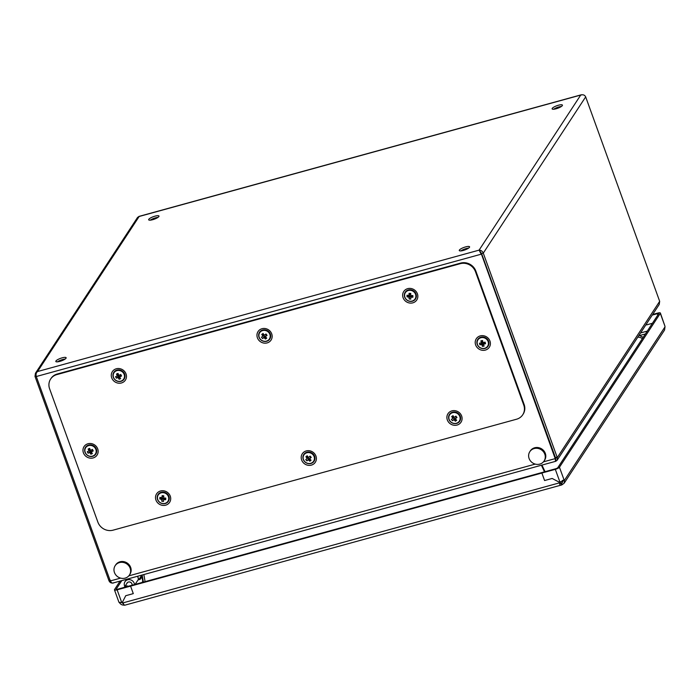 <?xml version="1.0" encoding="UTF-8"?>
<svg xmlns="http://www.w3.org/2000/svg" width="700" height="700" viewBox="0 0 700 700"><rect width="100%" height="100%" fill="white"/><g stroke="black" fill="none" stroke-linecap="round" stroke-linejoin="round"><path stroke-width="1.05" d="M482.702 341.338A1.216 1.12 -146.8 0 0 483.438 343.569A1.216 1.12 -146.8 0 0 484.339 342.3M487.716 346.045A5.784 5.337 -146.8 0 0 487.812 345.905A5.784 5.337 -146.8 0 0 488.425 341.67A5.784 5.337 -146.8 0 0 483.752 337.374A5.784 5.337 -146.8 0 0 478.135 339.561A5.784 5.337 -146.8 0 0 478.039 339.701M481.285 337.645A5.784 5.337 -146.8 0 0 477.942 339.841A5.784 5.337 -146.8 0 0 477.33 344.076A5.784 5.337 -146.8 0 0 484.286 348.39A5.784 5.337 -146.8 0 0 487.629 346.185A5.784 5.337 -146.8 0 0 488.241 341.959A5.784 5.337 -146.8 0 0 481.285 337.645M483.796 344.067L483.761 344.155A1.47 1.356 33.2 0 1 483.543 344.514L483.761 344.155A10.036 2.669 164.4 0 0 485.537 343.709A9.949 1.601 -108.2 0 0 485.091 342.099A10.036 2.669 -15.6 0 1 483.315 342.554A1.47 1.356 33.2 0 0 482.93 342.317A10.036 2.818 79 0 1 482.545 340.524A9.949 1.732 172 0 0 481.714 340.672A9.949 1.732 172 0 0 480.909 340.839L482.134 341.784L481.084 342.983A1.47 1.356 33.2 0 1 481.302 342.632A10.036 2.818 -101 0 1 480.909 340.839M483.543 344.514A10.036 2.818 79 0 0 484.094 346.062A9.949 6.457 -25.4 0 1 483.271 346.246A9.949 6.457 -25.4 0 1 482.457 346.377A10.036 2.818 -101 0 1 481.915 344.829A1.47 1.356 33.2 0 1 481.53 344.592A10.036 2.669 164.4 0 1 479.911 344.803L482.073 343.49L481.722 342.248M481.084 342.983A10.036 2.669 -15.6 0 1 479.465 343.192A9.949 6.589 88.5 0 0 479.911 344.803M481.302 342.632L482.116 341.801M482.457 346.377L482.58 343.385L481.915 344.829M484.199 343.096L484.724 342.974L484.523 342.256M482.668 341.145L481.994 341.276M481.53 344.592L482.073 343.49M482.72 343.892L483.945 343.656M485.537 343.709L484.724 342.974M308.061 456.951A1.216 1.12 -146.8 0 0 309.942 458.395M311.229 457.398A10.036 1.12 138.8 0 1 309.846 458.561A1.47 1.356 33.2 0 1 309.82 458.99A10.036 3.71 51.3 0 0 311.08 460.206A9.949 5.084 -52.4 0 1 310.459 460.731A9.949 5.084 -52.4 0 1 309.829 461.213A10.036 3.71 -128.7 0 1 308.569 459.996A1.47 1.356 33.2 0 1 308.123 459.935A10.036 1.12 138.8 0 1 306.898 460.863A9.949 7.385 55.9 0 1 305.769 459.567A10.036 1.12 -41.2 0 0 306.994 458.649A1.47 1.356 33.2 0 1 307.02 458.22A10.036 3.71 -128.7 0 1 305.918 456.75A9.949 3.098 148.9 0 1 306.53 456.251A9.949 3.098 148.9 0 1 307.178 455.752A10.036 3.71 51.3 0 0 308.271 457.222A1.47 1.356 33.2 0 1 308.709 457.275A10.036 1.12 -41.2 0 0 310.1 456.102A9.949 0.805 -131.7 0 1 311.229 457.398L310.363 457.608A1.216 1.12 -146.8 0 0 309.68 456.461M313.714 461.073A5.784 5.337 -146.8 0 0 313.81 460.933A5.784 5.337 -146.8 0 0 313.171 454.405A5.784 5.337 -146.8 0 0 304.132 454.589A5.784 5.337 -146.8 0 0 304.036 454.738M304.999 453.722A5.784 5.337 -146.8 0 0 303.94 454.877A5.784 5.337 -146.8 0 0 304.588 461.405A5.784 5.337 -146.8 0 0 312.576 462.376A5.784 5.337 -146.8 0 0 313.626 461.221A5.784 5.337 -146.8 0 0 312.979 454.694A5.784 5.337 -146.8 0 0 304.999 453.722M307.02 458.22L307.974 457.319L305.918 456.75M309.829 461.213L309.111 458.605L308.569 459.996M307.668 457.73L308.717 458.92L309.111 458.605M310.756 457.293L309.881 456.286M310.345 457.625L309.846 458.561M307.965 457.336L306.994 458.649M308.123 459.935L309.094 458.631M306.898 460.863L308.717 458.92M533.829 448.656A8.531 7.866 -146.8 0 0 529.821 451.666A8.531 7.866 -146.8 0 0 530.609 461.108A8.531 7.866 -146.8 0 0 540.076 464.021A8.531 7.866 -146.8 0 0 544.084 461.011A8.531 7.866 -146.8 0 0 543.296 451.57A8.531 7.866 -146.8 0 0 533.829 448.656M544.084 461.011L544.6 460.224A8.531 7.866 -146.8 0 0 543.812 450.782A8.531 7.866 -146.8 0 0 534.345 447.869A8.531 7.866 -146.8 0 0 530.337 450.879L529.821 451.666M119.184 562.669A8.531 7.866 -146.8 0 0 115.168 565.679A8.531 7.866 -146.8 0 0 115.946 575.111A8.531 7.866 -146.8 0 0 125.414 578.043A8.531 7.866 -146.8 0 0 129.43 575.032A8.531 7.866 -146.8 0 0 128.643 565.591A8.531 7.866 -146.8 0 0 119.184 562.669M129.43 575.032L129.946 574.245A8.531 7.866 -146.8 0 0 129.159 564.804A8.531 7.866 -146.8 0 0 119.7 561.881A8.531 7.866 -146.8 0 0 115.675 564.891L115.168 565.679M55.939 360.999A5.486 1.339 -19.9 0 0 55.825 361.48A5.486 1.339 -19.9 0 0 60.62 361.148A5.486 1.339 -19.9 0 0 66.019 358.225A5.486 1.339 -19.9 0 0 66.132 357.744A5.486 1.339 -19.9 0 0 61.337 358.085A5.486 1.339 -19.9 0 0 55.939 360.999M459.384 250.066A5.486 1.339 -19.9 0 0 459.279 250.547A5.486 1.339 -19.9 0 0 464.074 250.215A5.486 1.339 -19.9 0 0 469.472 247.293A5.486 1.339 -19.9 0 0 469.586 246.811A5.486 1.339 -19.9 0 0 464.791 247.144A5.486 1.339 -19.9 0 0 459.384 250.066M552.239 108.386A5.486 1.339 -19.9 0 0 552.125 108.868A5.486 1.339 -19.9 0 0 556.92 108.535A5.486 1.339 -19.9 0 0 562.319 105.612A5.486 1.339 -19.9 0 0 562.433 105.131A5.486 1.339 -19.9 0 0 557.637 105.464A5.486 1.339 -19.9 0 0 552.239 108.386M148.785 219.319A5.486 1.339 -19.9 0 0 148.671 219.8A5.486 1.339 -19.9 0 0 153.466 219.468A5.486 1.339 -19.9 0 0 158.874 216.545A5.486 1.339 -19.9 0 0 158.979 216.064A5.486 1.339 -19.9 0 0 154.184 216.396A5.486 1.339 -19.9 0 0 148.785 219.319M480.812 252.394L555.012 458.062A6.09 5.617 33.2 0 1 555.188 458.623L555.572 458.028A6.09 5.617 -146.8 0 0 555.398 457.468L481.6 253.593L555.398 457.468A6.09 1.829 74.6 0 0 555.608 458.01L557.288 457.555L659.671 301.332A6.09 1.829 74.6 0 0 659.47 300.764L585.673 96.889C584.701 94.973 583.056 94.369 580.711 95.069L582.391 94.745M110.688 580.344L109.007 580.808A6.09 1.829 74.6 0 1 108.806 580.265L35 376.39L35.446 373.24L37.546 371.543C36.137 372.741 35.726 374.404 36.295 376.521L110.101 580.396A6.09 5.617 -146.8 0 0 110.329 580.939L120.601 578.113M36.295 376.521L481.206 254.188L479.097 250.136C480.97 250.145 482.361 251.142 483.28 253.129L557.077 457.004A6.09 1.829 74.6 0 0 557.288 457.555L557.104 460.294L555.861 461.195M65.135 359.047A5.486 1.339 -19.9 0 0 57.426 361.839M468.589 248.115A5.486 1.339 -19.9 0 0 460.871 250.906M561.435 106.435A5.486 1.339 -19.9 0 0 553.726 109.226M157.99 217.367A5.486 1.339 -19.9 0 0 150.273 220.159M138.88 216.528L137.55 217.438L35.446 373.24M585.673 96.889L483.28 253.129L481.6 253.593L479.692 250.906M109.007 580.808C109.882 582.549 111.186 583.266 112.919 582.96M143.377 582.12L142.153 575.015M145.084 581.656L143.859 574.543M555.695 459.043L555.608 458.01M659.671 301.332L659.216 304.483M543.445 461.851L555.188 458.623L555.511 461.23M113.881 582.663C112.691 583.651 111.501 583.082 110.329 580.939M555.572 458.028L555.345 459.506M555.695 458.955L555.835 461.265L113.172 582.977M541.398 465.238L544.486 471.835M545.046 471.677L541.957 465.08M128.109 586.32A2.712 2.502 -146.8 0 0 124.346 587.361M132.624 585.077L132.09 584.999A2.8 2.581 -146.8 0 0 126.744 583.625M135.1 584.395L138.285 579.548A5.241 4.83 -146.8 0 0 137.445 576.31M124.836 586.539A5.241 4.83 33.2 0 1 129.876 579.679A5.241 4.83 33.2 0 1 134.47 584.57M141.864 576.844L140.28 579.259L137.97 580.02M142.651 582.321A2.432 2.249 -146.8 0 0 142.756 581.053L141.514 575.19M263.856 334.661A1.216 1.12 -146.8 0 0 265.764 336.123M266.114 335.457A1.216 1.12 -146.8 0 0 265.554 334.311M269.474 338.861A5.784 5.337 -146.8 0 0 269.57 338.721A5.784 5.337 -146.8 0 0 269.115 332.412A5.784 5.337 -146.8 0 0 259.892 332.377A5.784 5.337 -146.8 0 0 259.796 332.526M260.977 331.345A5.784 5.337 -146.8 0 0 259.7 332.666A5.784 5.337 -146.8 0 0 260.155 338.966A5.784 5.337 -146.8 0 0 268.109 340.331A5.784 5.337 -146.8 0 0 269.386 339.01A5.784 5.337 -146.8 0 0 268.931 332.701A5.784 5.337 -146.8 0 0 260.977 331.345M267.059 335.326L266.123 335.449L265.606 336.42A10.036 1.304 141.5 0 0 267.059 335.326A9.949 0.857 -129.1 0 0 265.991 333.979A10.036 1.304 -38.5 0 1 264.539 335.081A1.47 1.356 33.2 0 0 264.101 335.002A10.036 3.649 54.5 0 1 263.078 333.48A9.949 2.931 151.4 0 0 262.404 333.953A9.949 2.931 151.4 0 0 261.765 334.416L263.743 335.046L262.745 336.359A1.47 1.356 33.2 0 1 262.789 335.939A10.036 3.649 -125.5 0 1 261.765 334.416M265.606 336.42A1.47 1.356 33.2 0 1 265.562 336.84A10.036 3.649 54.5 0 0 266.752 338.118A9.949 5.25 -49.6 0 1 266.105 338.608A9.949 5.25 -49.6 0 1 265.449 339.054A10.036 3.649 -125.5 0 1 264.25 337.776A1.47 1.356 33.2 0 1 263.812 337.706A10.036 1.304 141.5 0 1 262.535 338.555L264.399 336.683L263.428 335.457M262.745 336.359A10.036 1.304 -38.5 0 1 261.467 337.207A9.949 7.333 59.8 0 0 262.535 338.555M262.789 335.939L263.725 335.064M265.449 339.054L264.81 336.385L264.25 337.776M265.142 336.805L265.615 336.473M266.525 335.16L265.746 334.171M263.812 337.706L264.793 336.411M410.743 294.053A1.216 1.12 -146.8 0 0 409.754 294.332L409.08 293.335A10.036 2.039 -86.4 0 0 409.01 295.164L409.754 294.341M409.649 294.446A1.216 1.12 -146.8 0 0 410.454 296.31A1.216 1.12 -146.8 0 0 411.757 295.592M415.161 298.804A5.784 5.337 -146.8 0 0 415.266 298.664A5.784 5.337 -146.8 0 0 416.08 295.838A5.784 5.337 -146.8 0 0 411.915 290.325A5.784 5.337 -146.8 0 0 405.58 292.32A5.784 5.337 -146.8 0 0 405.493 292.46M410.287 301.245A5.784 5.337 -146.8 0 0 415.074 298.953A5.784 5.337 -146.8 0 0 415.887 296.126A5.784 5.337 -146.8 0 0 410.183 290.308A5.784 5.337 -146.8 0 0 405.396 292.609A5.784 5.337 -146.8 0 0 404.574 295.426A5.784 5.337 -146.8 0 0 410.287 301.245M409.132 298.97L409.78 295.951L409.036 297.395A10.036 2.039 -86.4 0 0 409.132 298.97A9.949 7.018 -8.3 0 0 409.973 299.058A9.949 7.018 -8.3 0 0 410.821 299.075A10.036 2.039 93.6 0 1 410.725 297.5L411.994 295.592M409.036 297.395A1.47 1.356 33.2 0 1 408.721 297.08A10.036 3.299 179.4 0 1 407.041 296.844L409.78 295.951L408.721 297.08M408.852 295.286L408.704 295.444A10.036 3.299 -0.6 0 1 407.024 295.207A9.949 5.897 104.3 0 0 407.041 296.844M411.46 296.082L411.031 297.22A10.036 3.299 179.4 0 0 412.877 297.211A9.949 2.284 -95.3 0 0 412.86 295.575A10.036 3.299 -0.6 0 1 411.023 295.584A1.47 1.356 33.2 0 0 410.707 295.269A10.036 2.039 93.6 0 1 410.769 293.44A9.949 1.173 -175 0 0 409.911 293.387A9.949 1.173 -175 0 0 409.08 293.335M409.789 296.459L411.215 296.555M410.743 293.869L409.762 293.808M409.246 294.901L409.255 295.916M412.877 297.211L412.002 296.091M90.081 449.409A1.216 1.12 -146.8 0 0 91.481 451.334A1.216 1.12 -146.8 0 0 91.98 450.887M95.471 453.898A5.784 5.337 -146.8 0 0 95.567 453.758A5.784 5.337 -146.8 0 0 94.85 447.134A5.784 5.337 -146.8 0 0 88.095 445.559A5.784 5.337 -146.8 0 0 85.89 447.405A5.784 5.337 -146.8 0 0 85.794 447.554M95.55 448.683A5.784 5.337 -146.8 0 0 87.911 445.848A5.784 5.337 -146.8 0 0 85.697 447.694A5.784 5.337 -146.8 0 0 85.531 453.049A5.784 5.337 -146.8 0 0 93.17 455.892A5.784 5.337 -146.8 0 0 95.384 454.037A5.784 5.337 -146.8 0 0 95.55 448.683M93.231 450.923L92.067 450.704L91.595 451.727A10.036 2.004 152.3 0 0 93.231 450.923A9.949 1.146 -119 0 0 92.846 450.179A9.949 1.146 -119 0 0 92.444 449.426A10.036 2.004 -27.7 0 1 90.808 450.231A1.47 1.356 33.2 0 0 90.388 450.074A10.036 3.316 66.4 0 1 89.652 448.385A9.949 2.319 161.3 0 0 88.156 449.041L89.985 449.19M91.595 451.727A1.47 1.356 33.2 0 1 91.464 452.13A10.036 3.316 66.4 0 0 92.365 453.565A9.949 5.871 -38.4 0 1 90.869 454.213A10.036 3.316 -113.6 0 1 89.968 452.778A1.47 1.356 33.2 0 1 89.547 452.62A10.036 2.004 152.3 0 1 88.069 453.18L90.571 451.351L89.968 452.778M89.539 449.383L88.76 451.124A10.036 2.004 -27.7 0 1 87.281 451.675A9.949 7.035 74.1 0 0 87.657 452.445A9.949 7.035 74.1 0 0 88.069 453.18M88.76 451.124A1.47 1.356 33.2 0 1 88.891 450.721A10.036 3.316 -113.6 0 1 88.156 449.041M89.547 452.62L90.554 451.377L91.735 451.421M92.54 450.502L92.076 449.61M89.434 450.284L90.108 451.561M92.059 450.721A1.216 1.12 -146.8 0 0 91.91 449.698M90.869 454.213L90.816 451.824M88.891 450.721L89.775 449.881M522.725 414.794L523.11 414.199A12.18 11.235 -146.8 0 0 524.125 404.442L475.869 271.119A12.18 11.235 -146.8 0 0 460.635 263.086L57.19 374.027A12.18 11.235 -146.8 0 0 51.021 378.455L50.627 379.05A12.18 11.235 -146.8 0 0 49.613 388.806L97.877 522.13A12.18 11.235 -146.8 0 0 113.102 530.163L516.556 419.221A12.18 11.235 -146.8 0 0 522.725 414.794A12.18 11.235 -146.8 0 0 523.74 405.037L475.484 271.714A12.18 11.235 -146.8 0 0 460.25 263.681L56.796 374.614A12.18 11.235 -146.8 0 0 50.627 379.05M462.157 250.723L461.983 250.233M162.444 496.869A1.216 1.12 -146.8 0 0 163.214 498.619A1.216 1.12 -146.8 0 0 164.579 498.041M168.026 501.139A5.784 5.337 -146.8 0 0 168.123 500.99A5.784 5.337 -146.8 0 0 168.928 498.523A5.784 5.337 -146.8 0 0 164.946 492.721A5.784 5.337 -146.8 0 0 158.445 494.646A5.784 5.337 -146.8 0 0 158.349 494.795M163.398 492.677A5.784 5.337 -146.8 0 0 158.252 494.935A5.784 5.337 -146.8 0 0 157.447 497.411A5.784 5.337 -146.8 0 0 162.785 503.545A5.784 5.337 -146.8 0 0 167.93 501.279A5.784 5.337 -146.8 0 0 168.744 498.811A5.784 5.337 -146.8 0 0 163.398 492.677M163.835 499.616A1.47 1.356 33.2 0 1 163.511 499.879L164.264 498.461L163.835 499.616A10.036 3.421 -176.8 0 0 165.673 499.713A9.949 2.476 -92.1 0 0 165.769 498.085A10.036 3.421 3.2 0 1 163.931 497.998A1.47 1.356 33.2 0 0 163.634 497.656A10.036 1.82 97.1 0 1 163.809 495.845A9.949 1.059 -171.8 0 0 162.96 495.731A9.949 1.059 -171.8 0 0 162.12 495.635L162.68 496.606L161.945 497.446A10.036 1.82 -82.9 0 1 162.12 495.635M163.511 499.879A10.036 1.82 97.1 0 0 163.494 501.445A9.949 7.131 -3.9 0 1 162.645 501.366A9.949 7.131 -3.9 0 1 161.805 501.235A10.036 1.82 -82.9 0 1 161.822 499.669A1.47 1.356 33.2 0 1 161.525 499.336A10.036 3.421 -176.8 0 1 159.854 498.995L162.059 498.164L162.111 497.254M161.665 497.665L161.621 497.709A10.036 3.421 3.2 0 1 159.941 497.367A9.949 5.714 107.9 0 0 159.854 498.995M161.805 501.235L162.593 498.225L161.822 499.669M164.264 498.461L164.832 498.059M163.765 496.221L162.706 496.09M162.593 498.225L162.059 498.164M162.558 498.733L164.028 498.916M163.748 496.414A1.216 1.12 -146.8 0 0 162.671 496.615M165.673 499.713L164.806 498.496M161.525 499.336L162.575 498.251M453.793 416.824A1.216 1.12 -146.8 0 0 455.691 418.276M456.986 417.471A10.036 1.295 141.4 0 1 455.543 418.574A1.47 1.356 33.2 0 1 455.499 418.994A10.036 3.657 54.3 0 0 456.689 420.262A9.949 5.241 -49.8 0 1 455.385 421.207A10.036 3.657 -125.7 0 1 454.186 419.93A1.47 1.356 33.2 0 1 453.749 419.86A10.036 1.295 141.4 0 1 452.471 420.717A9.949 7.333 59.5 0 1 451.911 420.061A9.949 7.333 59.5 0 1 451.395 419.379A10.036 1.295 -38.6 0 0 452.681 418.521A1.47 1.356 33.2 0 1 452.725 418.101A10.036 3.657 -125.7 0 1 451.692 416.579A9.949 2.94 151.2 0 1 452.996 415.642A10.036 3.657 54.3 0 0 454.029 417.156A1.47 1.356 33.2 0 1 454.466 417.235A10.036 1.295 -38.6 0 0 455.91 416.132A9.949 0.857 -129.3 0 1 456.452 416.797A9.949 0.857 -129.3 0 1 456.986 417.471L456.05 417.602A1.216 1.12 -146.8 0 0 455.481 416.465M459.41 421.015A5.784 5.337 -146.8 0 0 459.506 420.875A5.784 5.337 -146.8 0 0 458.369 413.84A5.784 5.337 -146.8 0 0 451.08 413.219A5.784 5.337 -146.8 0 0 449.82 414.531A5.784 5.337 -146.8 0 0 449.733 414.68M450.1 421.137A5.784 5.337 -146.8 0 0 458.054 422.476A5.784 5.337 -146.8 0 0 459.314 421.164A5.784 5.337 -146.8 0 0 458.85 414.846A5.784 5.337 -146.8 0 0 450.887 413.507A5.784 5.337 -146.8 0 0 449.636 414.82A5.784 5.337 -146.8 0 0 450.1 421.137M453.749 419.86L454.746 418.539L452.471 420.717M456.05 417.602L455.543 418.574M453.617 416.579L452.681 418.521M453.355 417.62L454.335 418.836M455.385 421.207L454.746 418.539L454.186 419.93M455.079 418.959L455.543 418.626M456.461 417.305L455.674 416.316M452.725 418.101L453.653 417.226M451.692 416.579L453.338 416.78M120.111 581.07L114.538 589.566A3.657 0.893 -19.9 0 0 114.468 589.89A3.657 0.893 -19.9 0 0 117.128 589.829L130.576 586.128L133.289 593.626L125.729 595.709L122.15 602.779A3.045 2.809 -146.8 0 0 121.756 602.604L119.21 602.332M121.791 580.615L116.226 589.102A1.829 0.446 -19.9 0 0 116.183 589.269A1.829 0.446 -19.9 0 0 117.513 589.234L130.961 585.532L130.576 586.128L130.961 585.532L542.264 472.448L541.87 473.034L555.319 469.341A3.657 0.893 -19.9 0 0 559.457 467.233L660.301 313.355A3.657 0.893 -19.9 0 0 660.38 313.031A3.657 0.893 -19.9 0 0 657.711 313.092L652.654 314.484M119.035 602.306L119.166 602.341A3.045 0.91 -105.4 0 1 119.499 602.7L121.179 602.245L123.462 603.444M563.701 480.016L564.086 480.008A3.045 0.91 -105.4 0 1 564.41 480.366L564.235 483.105L562.258 484.627L561.654 482.956A3.045 0.744 -19.9 0 0 560.962 483.315L559.974 482.239L559.589 482.825A3.045 2.809 33.2 0 1 559.738 482.457L552.151 478.459L544.591 480.532L552.151 478.459L559.738 482.457L559.983 482.081L559.738 482.457A3.045 2.809 33.2 0 1 559.947 482.116L564.086 480.008L562.406 480.471M124.495 605.159L122.518 603.006A3.045 2.809 -146.8 0 0 122.15 602.779L125.729 595.709L133.289 593.626L130.576 586.128L541.87 473.034L544.591 480.532L541.87 473.034L542.264 472.448L555.712 468.746A1.829 0.446 -19.9 0 0 557.778 467.696L658.621 313.819A1.829 0.446 -19.9 0 0 658.656 313.652A1.829 0.446 -19.9 0 0 657.326 313.688L652.269 315.079M646.327 324.144L646.59 324.887L652.418 323.286L646.59 324.887L646.327 324.144M660.38 313.031L664.93 326.13A3.045 0.91 74.6 0 0 665 326.882L664.571 330.006L564.235 483.105M562.45 480.515A3.045 0.91 -105.4 0 1 562.73 480.83L562.704 482.099L561.654 482.956L562.879 481.084M665 326.882L564.41 480.366L562.73 480.83M119.499 602.7C120.61 604.389 122.133 605.194 124.066 605.115A3.045 0.744 160.1 0 1 124.425 605.141M562.258 484.627A3.045 0.744 -19.9 0 0 561.566 484.977L124.582 605.255M560.525 483.499L560.962 483.315L561.566 484.977C560.28 485.677 559.624 484.96 559.589 482.825L122.518 603.006M124.066 605.115L123.847 604.511M138.268 579.924A5.241 4.83 -146.8 0 0 137.532 576.284M121.555 376.005A10.036 2.065 153.4 0 1 119.901 376.784A1.47 1.356 33.2 0 1 119.761 377.178A10.036 3.281 67.6 0 0 120.636 378.621A9.949 5.924 -37.3 0 1 119.875 378.963A9.949 5.924 -37.3 0 1 119.122 379.251A10.036 3.281 -112.4 0 1 118.247 377.799A1.47 1.356 33.2 0 1 117.836 377.632A10.036 2.065 153.4 0 1 116.34 378.158A9.949 7 75.4 0 1 115.587 376.644A10.036 2.065 -26.6 0 0 117.075 376.119A1.47 1.356 33.2 0 1 117.215 375.725A10.036 3.281 -112.4 0 1 116.506 374.027A9.949 2.266 162.2 0 1 117.25 373.713A9.949 2.266 162.2 0 1 118.02 373.406A10.036 3.281 67.6 0 0 118.72 375.104A1.47 1.356 33.2 0 1 119.14 375.27A10.036 2.065 -26.6 0 0 120.794 374.491A9.949 1.181 -118.1 0 1 121.555 376.005L120.374 375.751A1.216 1.12 -146.8 0 0 120.242 374.762M118.422 374.412A1.216 1.12 -146.8 0 0 119.245 376.451A1.216 1.12 -146.8 0 0 120.312 375.882M123.786 378.919A5.784 5.337 -146.8 0 0 123.883 378.779A5.784 5.337 -146.8 0 0 124.093 373.52A5.784 5.337 -146.8 0 0 119.263 370.169A5.784 5.337 -146.8 0 0 114.196 372.435A5.784 5.337 -146.8 0 0 114.109 372.584M121.389 380.957A5.784 5.337 -146.8 0 0 123.69 379.067A5.784 5.337 -146.8 0 0 123.909 373.809A5.784 5.337 -146.8 0 0 116.314 370.834A5.784 5.337 -146.8 0 0 114.013 372.724A5.784 5.337 -146.8 0 0 113.794 377.983A5.784 5.337 -146.8 0 0 121.389 380.957M119.122 379.251L118.86 376.373L118.247 377.799M117.215 375.725L118.107 374.859L116.506 374.027M117.836 377.632L118.851 376.399L118.388 376.565L117.749 375.296M119.096 376.845L120.05 376.451M120.846 375.55L120.409 374.684M118.335 374.194L117.862 374.386M116.34 378.158L118.388 376.565M118.09 374.885L117.075 376.119M120.356 375.769L119.901 376.784M555.012 458.062L557.077 457.004M128.791 575.864L535.264 464.1M108.806 580.265L109.935 579.959M36.155 376.075L35 376.39M37.546 371.543L139.16 216.484L580.711 95.069L479.097 250.136L37.546 371.543M142.8 581.315L142.021 582.496M408.214 289.984A6.169 5.688 -146.8 0 0 404.731 297.246A6.169 5.688 -146.8 0 0 412.51 301.175A6.169 5.688 -146.8 0 0 415.993 293.912A6.169 5.688 -146.8 0 0 408.214 289.984M412.956 302.803A7.779 7.175 33.2 0 1 403.148 297.859A7.779 7.175 33.2 0 1 407.54 288.697A7.779 7.175 33.2 0 1 417.349 293.65A7.779 7.175 33.2 0 1 412.956 302.803M113.269 377.151A6.169 5.688 33.2 0 1 117.058 370.046A6.169 5.688 33.2 0 1 124.696 374.246A6.169 5.688 33.2 0 1 120.907 381.351A6.169 5.688 33.2 0 1 113.269 377.151M116.436 368.743A7.779 7.175 -146.8 0 0 111.668 377.703A7.779 7.175 -146.8 0 0 121.293 383.005A7.779 7.175 -146.8 0 0 126.07 374.045A7.779 7.175 -146.8 0 0 116.436 368.743M262.526 330.05A6.169 5.688 -146.8 0 0 259.035 337.312A6.169 5.688 -146.8 0 0 266.814 341.233A6.169 5.688 -146.8 0 0 270.305 333.97A6.169 5.688 -146.8 0 0 262.526 330.05M267.26 342.869A7.779 7.175 33.2 0 1 257.451 337.916A7.779 7.175 33.2 0 1 261.852 328.764A7.779 7.175 33.2 0 1 271.661 333.707A7.779 7.175 33.2 0 1 267.26 342.869M165.366 503.51A6.169 5.688 -146.8 0 0 168.857 496.248A6.169 5.688 -146.8 0 0 161.079 492.319A6.169 5.688 -146.8 0 0 157.588 499.581A6.169 5.688 -146.8 0 0 165.366 503.51M160.405 491.032A7.779 7.175 33.2 0 1 170.214 495.985A7.779 7.175 33.2 0 1 165.812 505.137A7.779 7.175 33.2 0 1 156.004 500.194A7.779 7.175 33.2 0 1 160.405 491.032M92.811 456.269A6.169 5.688 -146.8 0 0 96.303 449.006A6.169 5.688 -146.8 0 0 88.524 445.078A6.169 5.688 -146.8 0 0 85.041 452.34A6.169 5.688 -146.8 0 0 92.811 456.269M87.85 443.791A7.779 7.175 33.2 0 1 97.659 448.744A7.779 7.175 33.2 0 1 93.266 457.896A7.779 7.175 33.2 0 1 83.457 452.952A7.779 7.175 33.2 0 1 87.85 443.791M314.624 456.4A6.169 5.688 33.2 0 1 310.835 463.505A6.169 5.688 33.2 0 1 303.196 459.305A6.169 5.688 33.2 0 1 306.985 452.2A6.169 5.688 33.2 0 1 314.624 456.4M311.229 465.159A7.779 7.175 -146.8 0 0 315.998 456.199A7.779 7.175 -146.8 0 0 306.373 450.896A7.779 7.175 -146.8 0 0 301.595 459.856A7.779 7.175 -146.8 0 0 311.229 465.159M460.311 416.342A6.169 5.688 33.2 0 1 456.531 423.447A6.169 5.688 33.2 0 1 448.892 419.248A6.169 5.688 33.2 0 1 452.681 412.142A6.169 5.688 33.2 0 1 460.311 416.342M456.916 425.092A7.779 7.175 -146.8 0 0 461.694 416.141A7.779 7.175 -146.8 0 0 452.06 410.839A7.779 7.175 -146.8 0 0 447.283 419.799A7.779 7.175 -146.8 0 0 456.916 425.092M488.626 341.373A6.169 5.688 33.2 0 1 484.838 348.477A6.169 5.688 33.2 0 1 477.199 344.269A6.169 5.688 33.2 0 1 480.988 337.164A6.169 5.688 33.2 0 1 488.626 341.373M485.231 350.123A7.779 7.175 -146.8 0 0 490 341.162A7.779 7.175 -146.8 0 0 480.375 335.869A7.779 7.175 -146.8 0 0 475.597 344.82A7.779 7.175 -146.8 0 0 485.231 350.123M523.74 405.037L524.125 404.442M475.484 271.714L475.869 271.119M460.25 263.681L460.635 263.086M56.796 374.614L57.19 374.027M121.756 602.604L117.128 589.829M657.816 315.044L657.326 313.688M555.319 469.341L559.947 482.116M559.457 467.233L564.086 480.008M664.93 326.13L660.301 313.355M640.553 332.955L647.29 331.109M560.962 483.315L560.192 483.525M639.791 335.484L645.435 333.935M642.364 338.616A7.306 6.746 -146.8 0 0 637.788 337.172M138.968 216.405L581.385 94.763M659.234 304.456L557.104 460.285M127.461 582.531L124.547 586.976M126.551 579.303L124.985 581.691M114.468 589.89L118.956 602.298M138.784 579.758L141.575 575.488M639.021 335.3L643.221 337.312"/></g></svg>
